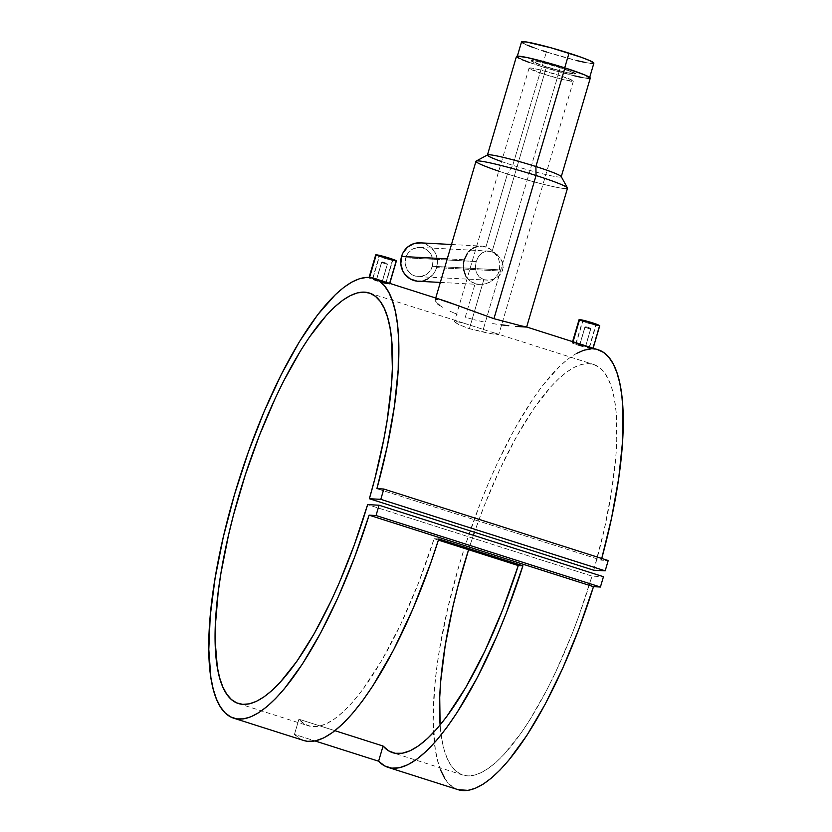 <?xml version="1.0" encoding="UTF-8"?>
<svg xmlns="http://www.w3.org/2000/svg" width="832" height="832" viewBox="0 0 832 832"><rect width="100%" height="100%" fill="white"/><g stroke="black" fill="none" stroke-linecap="round" stroke-linejoin="round"><path stroke-width="0.62" stroke-dasharray="4.16 3.12" d="M544.274 74.277L546.437 66.914A23.088 1.674 -163.6 0 0 575.515 73.798A23.088 1.674 -163.6 0 0 560.3 67.642L558.137 75.005A23.088 1.674 16.4 0 1 573.342 81.162A23.088 1.674 16.4 0 1 544.274 74.277L529.11 68.307L530.941 68.006L539.334 69.69L562.099 76.305L573.342 81.162L563.066 79.591L544.274 74.277A23.088 1.674 16.4 0 1 529.058 68.12A23.088 1.674 16.4 0 1 558.137 75.005L560.3 67.642A23.088 1.674 -163.6 0 0 531.222 60.757A23.088 1.674 -163.6 0 0 546.437 66.914L544.274 74.277M521.529 41.912A37.7 2.746 -163.6 0 0 546.385 51.958L542.048 66.685A37.7 2.746 16.4 0 1 517.202 56.638A37.7 2.746 16.4 0 1 564.689 67.881L564.689 67.881A37.7 2.746 16.4 0 1 589.534 77.927A37.7 2.746 16.4 0 1 542.048 66.685L546.385 51.958A37.7 2.746 -163.6 0 0 593.871 63.201L593.778 62.899M523.962 43.711L527.155 45.146M534.092 47.809L543.067 50.887M546.385 51.958L577.075 60.642M585.114 62.442L590.782 63.388M593.008 63.513L593.871 63.201M542.048 66.685L524.867 60.694L517.296 56.93L520.281 56.441L533.988 59.197L571.178 70.002L583.918 74.682L589.534 77.927L584.854 77.896L572.749 75.358L542.048 66.685M418.309 276.64L489.549 280.228L492.45 279.666L497.713 277.066L501.665 272.709L503.308 267.114L502.32 261.456L497.141 254.467L492.055 251.69L546.437 66.914A23.088 1.674 -163.6 0 0 575.515 73.798A23.088 1.674 -163.6 0 0 560.3 67.642L541.507 62.327L531.222 60.757L542.464 65.614L565.23 72.228L573.622 73.913L575.453 73.611L560.3 67.642A23.088 1.674 -163.6 0 0 531.222 60.757A23.088 1.674 -163.6 0 0 546.437 66.914L492.055 251.69L486.741 251.15L482.144 252.834L478.566 256.402L476.185 261.518L405.756 257.795A14.622 13.946 93 0 0 418.309 276.64A14.622 13.946 93 0 0 432.411 266.282L502.83 270.005L499.918 275.101L495.196 278.595L489.549 280.228L483.818 279.666L479.159 276.91L476.33 272.574L475.363 267.27L476.185 261.518L475.363 267.27L476.33 272.574L479.159 276.91L483.818 279.666L469.383 328.702L458.962 324.667L455.208 322.462L454.678 321.277L462.925 322.878L483.246 329.43L560.3 67.642L483.246 329.43L462.925 322.878L454.678 321.277M590.595 329.077L585.478 346.455L579.727 344.718L584.834 327.319L590.595 329.077L584.854 327.298L585.905 326.778L590.106 328.12L590.595 329.077L590.106 328.12L585.874 326.872L587.413 327.101L590.106 328.12L585.905 326.778L584.99 327.288L590.741 329.056L584.99 327.288L579.873 344.666L585.624 346.403L590.595 329.077M584.834 327.319L579.727 344.718L585.478 346.455M589.441 347.516L596.18 324.74L582.941 320.684L576.222 343.502L588.723 347.142L583.159 346.33L575.9 343.626L582.598 320.736L595.847 324.792L589.129 347.61L575.9 343.626L582.14 344.958L589.129 347.61M579.062 319.696A10.774 0.78 -163.6 0 0 587.642 323.034A10.774 0.78 -163.6 0 0 599.206 325.863L592.935 348.67L572.863 342.43L573.05 341.786L572.354 342.638L574.486 343.845L573.404 343.346M575.858 344.406L579.363 345.623L575.858 344.406M583.378 346.798L579.363 345.623L583.378 346.798M587.288 347.766L592.498 348.681L599.206 325.863A10.774 0.78 -163.6 0 0 599.726 325.78M381.638 262.496L376.522 279.864L382.127 281.653L387.39 264.254L381.638 262.496L387.39 264.233L386.87 263.286L382.554 261.976L381.638 262.496L384.488 262.423L382.522 262.07L386.755 263.318L387.244 264.274L381.482 262.517L387.244 264.274L382.127 281.653L378.394 280.727L376.376 279.916L381.638 262.496M382.273 281.601L376.522 279.864M372.549 278.834L379.257 255.934L392.496 259.99L385.778 282.818L379.808 281.528L372.549 278.834L386.1 282.714L392.829 259.938L379.59 255.882L372.871 278.699L386.1 282.714L378.477 281.154L372.871 278.699M383.947 282.974L370.063 278.543L369.013 277.836L369.564 277.462L376.522 279.334L369.065 277.67L376.022 280.831L389.147 283.889L395.855 261.061A10.774 0.78 -163.6 0 0 396.375 260.978M451.485 244.494L482.446 246.147L475.634 246.917L482.446 246.147L489.362 248.352L495.175 253.136L498.233 257.951L499.834 263.411L499.294 270.941L436.613 267.623A19.24 18.346 93 0 0 420.098 242.83M471.151 249.33L468.593 251.711M467.48 253.105L464.225 259.761L447.252 258.866L464.225 259.761L463.31 267.28L464.277 272.709L466.648 277.482L471.827 282.235L478.733 284.43L486.19 283.702L492.918 280.218L497.827 274.456L499.959 267.207L499.834 263.411L498.233 257.951L492.471 250.463L485.961 246.886L507.406 174.002L512.782 165.318A38.47 2.798 -163.6 0 0 561.205 176.561M567.445 187.949A47.705 3.474 16.4 0 1 507.406 174.002A47.705 3.474 -163.6 0 0 567.497 188.23M561.267 176.686L561.236 176.79A38.47 2.798 16.4 0 1 512.782 165.318L541.819 66.664A38.47 2.798 -163.6 0 0 590.273 78.135L590.179 77.834M465.275 317.169L475.124 283.691L465.275 317.169L474.136 319.717L465.275 317.169M483.288 321.838L474.136 319.717L483.288 321.838M496.725 324.21L492.326 323.523L496.725 324.21M501.613 324.886L508.778 325.718M521.165 325.853L523.13 326.248M601.286 560.165A230.828 67.35 -72.3 0 0 601.744 558.47L601.286 560.165L608.213 560.529L601.286 560.165L376.896 488.665L601.286 560.165M591.084 348.899L598.25 349.814A230.828 67.35 -72.3 0 0 464.027 549.307A230.828 67.35 -72.3 0 0 458.11 789.693M303.753 740.501L300.581 739.159L294.455 734.396L298.917 719.222A215.436 62.858 -72.3 0 0 308.516 725.868A215.436 62.858 -72.3 0 0 434.127 538.73L418.517 582.962L400.774 624.208L381.753 660.494L362.346 690.082L352.799 701.906L343.502 711.547L334.568 718.91L326.113 723.882L318.23 726.419L311.012 726.482L304.554 724.069L298.917 719.222L334.932 730.694L298.917 719.222L294.455 734.396L315.058 740.958L294.455 734.396A230.828 67.35 -72.3 0 0 303.846 740.532M515.476 326.362L526.438 326.934M449.904 311.21L457.111 314.288L449.904 311.21M439.431 305.198L443.966 308.11L439.431 305.198L435.157 300.768L437.757 303.878M435.157 300.768L435.51 299.603L435.157 300.768L435.51 299.603L437.518 299.302L441.116 299.905L437.518 299.302M446.129 301.34L441.116 299.905M389.262 283.525L376.522 279.334M462.779 775.029A215.436 62.858 -72.3 0 1 440.107 725.005L441.719 738.722L444.059 749.445L447.19 758.441L451.11 765.648L455.749 770.983L461.094 774.394L467.064 775.861L473.626 775.351L480.709 772.886L488.249 768.477L496.163 762.174L504.39 754.031L521.435 732.576L530.088 719.462L547.279 689.083L555.641 672.11L571.49 635.398L578.843 616.023L592.02 576.118L367.63 504.618L592.02 576.118L603.45 576.722L592.02 576.118A215.436 62.858 -72.3 0 1 462.779 775.029L392.662 752.69M593.746 570.232A215.436 62.858 -72.3 0 0 593.601 364.489A215.436 62.858 -72.3 0 0 474.458 532.22L483.798 506.917L499.554 469.976L516.402 436.842L533.697 408.772L550.784 386.828L559.042 378.425L567.008 371.852L574.6 367.162L581.755 364.406L588.401 363.615L594.464 364.79L599.903 367.921L604.646 372.975L608.67 379.902L611.926 388.648L614.38 399.121L616.013 411.226L616.751 439.837L615.857 456.082L611.562 491.65L604.105 530.182L593.746 570.232M473.398 535.278A215.436 62.858 -72.3 0 0 468.603 549.723L473.398 535.278M434.127 538.73L438.402 540.093L434.127 538.73L438.755 538.98L434.127 538.73M487.25 330.689L483.246 329.43L487.25 330.689M454.532 321.724L458.962 324.667L469.383 328.702L493.397 334.11L498.701 334.391L490.828 331.802L593.601 364.489M369.221 292.989L466.534 324.002M458.037 789.672L454.979 788.393L449.498 784.347L444.735 778.326M440.762 770.37L437.59 760.552L435.25 748.966L433.181 720.938L434.626 687.315L436.654 668.793L439.535 649.345L447.72 608.442L458.879 566.093L465.452 544.877L480.272 503.329L488.384 483.382L496.86 464.235L514.613 429.042L532.865 399.058L541.965 386.37L559.707 366.194L568.183 358.894L576.285 353.548M496.267 333.476L498.701 334.391L497.702 334.589L488.384 333.31L469.383 328.702L483.818 279.666L486.637 280.238M455.915 304.834L459.701 306.27M475.634 246.917L472.555 248.362M475.966 161.294A47.705 3.474 -163.6 0 0 507.406 174.002L485.961 246.886L482.446 246.147M518.939 58.25L522.194 59.717M529.277 62.442L552.49 69.94L574.881 75.941M581.339 77.366L587.132 78.333M589.389 78.458L590.273 78.146M546.437 66.914L531.544 61.194L531.388 60.632L533.114 60.642L541.507 62.327L564.273 68.942L575.515 73.798L565.23 72.228L546.437 66.914M516.464 56.42A38.47 2.798 -163.6 0 0 541.819 66.664L512.782 165.318A38.47 2.798 16.4 0 1 501.561 161.554M487.583 154.898A38.47 2.798 -163.6 0 0 512.782 165.318L507.406 174.002A47.705 3.474 16.4 0 1 498.732 171.153M502.83 270.005L432.411 266.282A14.622 13.946 93 0 0 419.858 247.437A14.622 13.946 93 0 0 405.756 257.795L476.185 261.518L478.566 256.402L481.146 253.562L485.503 251.378L489.33 251.118L494.697 252.824L500.198 257.65L503.11 264.212L502.83 270.005M419.858 247.437L489.33 251.118M420.16 242.83L424.497 243.63L430.799 247.177L435.313 252.98L436.665 256.464L437.33 263.931L435.219 271.107L433.212 274.248L427.648 279.001M424.32 280.446L420.784 281.185M432.411 266.282L432.973 260.614L431.413 255.154L427.981 250.744L423.197 248.05L417.789 247.489L412.578 249.142L408.346 252.762L405.756 257.795L405.205 263.474L406.754 268.923L410.186 273.333L414.97 276.026L420.378 276.588L425.589 274.934L429.822 271.315L432.411 266.282M418.07 281.247A19.24 18.346 93 0 0 436.613 267.623L499.294 270.941L497.827 274.456L494.354 278.97L489.715 282.277L484.349 284.149L478.733 284.43L475.124 283.691L468.978 280.134L465.702 275.985M463.476 269.142L463.455 263.505M440.315 282.422L478.733 284.43M375.71 254.894A10.774 0.78 -163.6 0 0 384.301 258.232A10.774 0.78 -163.6 0 0 395.855 261.061L389.147 283.889M395.855 261.061L386.807 258.981L376.085 255.237M392.496 259.99L386.87 257.65L379.267 255.996L392.496 259.99M381.482 262.517L376.376 279.895L382.127 281.653M591.864 348.015L592.498 348.681M574.839 342.763L576.295 343.127M599.206 325.863L588.141 323.18L579.436 320.039M595.847 324.792L590.221 322.442L582.65 320.694L595.847 324.792M590.221 328.089L590.741 329.035L585.624 346.424L579.873 344.666M573.342 81.162L498.784 334.495M589.534 77.927L589.69 77.386M517.202 56.638L517.358 56.098M529.058 68.12L454.49 321.464M584.854 327.298L585.801 326.789M589.462 347.568L596.18 324.74M572.603 341.64L572.333 342.534M387.39 264.254L382.283 281.632M387.39 264.233L386.87 263.286M372.528 278.772L379.257 255.934M238.399 703.529L308.516 725.868M435.115 300.092L435.729 298.033M386.11 282.766L392.829 259.938M381.503 262.506L382.45 261.986M575.879 343.564L582.598 320.736"/><path stroke-width="1.25" d="M589.534 77.927L593.871 63.201A37.7 2.746 -163.6 0 0 569.026 53.154L564.71 67.818L569.026 53.154A37.7 2.746 -163.6 0 0 521.529 41.912L517.202 56.638M593.871 63.201L590.002 60.715L581.308 57.294L551.491 47.923L526.209 41.933L521.539 41.902L523.962 43.711M527.155 45.146L534.092 47.809M543.067 50.887L546.385 51.958M577.075 60.642L585.114 62.442M590.782 63.388L593.008 63.513M593.008 348.618L599.726 325.78A10.774 0.78 -163.6 0 0 591.136 322.442A10.774 0.78 -163.6 0 0 579.571 319.613L573.05 341.786L579.571 319.613A10.774 0.78 -163.6 0 0 579.062 319.696L572.333 342.534M573.404 343.346L572.354 342.638L572.863 342.43L574.839 342.763M592.977 348.546L587.288 347.766M389.657 283.816L396.375 260.978A10.774 0.78 -163.6 0 0 387.795 257.639A10.774 0.78 -163.6 0 0 376.23 254.81L369.564 277.462L376.23 254.81A10.774 0.78 -163.6 0 0 375.71 254.894L368.982 277.742M389.626 283.754L383.947 282.974M376.522 279.334L389.262 283.525M472.555 248.362L477.266 246.449M468.593 251.711L471.151 249.33M463.455 263.505L464.225 259.761L467.48 253.105M451.485 244.494L420.098 242.83A19.24 18.346 93 0 0 401.554 256.454L447.252 258.866L401.554 256.454L402.948 252.97L407.514 247.166L413.847 243.63L420.982 242.902M526.646 327.028L567.497 188.23A47.705 3.474 -163.6 0 0 536.058 175.51A47.705 3.474 16.4 0 1 567.445 187.949L561.205 176.561A38.47 2.798 -163.6 0 0 535.891 166.535L536.058 175.51L493.927 318.687L521.165 325.853L493.927 318.687L446.129 301.34L373.89 278.325A230.828 67.35 107.7 0 1 376.896 488.665L383.833 489.029L376.896 488.665L387.171 446.597L394.358 406.453L398.195 369.689L398.549 337.688L397.405 323.856L395.398 311.626L392.538 301.132L388.856 292.469L384.384 285.698L379.174 280.914L373.256 278.138L366.694 277.399L359.559 278.71L351.905 282.048L343.803 287.394L335.327 294.694L317.585 314.87L299.333 341.827L281.247 374.566L263.994 411.882L248.217 452.39L234.489 494.593L223.33 536.931L215.145 577.845L210.246 615.815L208.801 649.428L210.87 677.466L213.2 689.042L216.372 698.859L220.355 706.826L225.108 712.847L230.599 716.882L236.756 718.9L243.547 718.869L250.89 716.789L258.721 712.681L266.968 706.597L275.558 698.578L284.419 688.698L302.578 663.759L320.788 632.705L338.374 596.679L354.671 557.003L369.096 515.164A230.828 67.35 107.7 0 1 233.73 718.193A230.828 67.35 107.7 0 1 239.637 477.807A230.828 67.35 107.7 0 1 373.89 278.325M501.561 161.554A38.47 2.798 16.4 0 1 487.427 155.064A38.47 2.798 16.4 0 1 535.891 166.535A38.47 2.798 16.4 0 1 561.236 176.79L590.273 78.135A38.47 2.798 -163.6 0 0 564.918 67.891L535.891 166.535L564.918 67.891L527.894 57.71L517.348 56.098L516.558 56.722L518.939 58.25M508.778 325.718L500.937 324.792M522.777 326.186L526.386 327.07L515.476 326.362M526.438 326.934L521.165 325.853M233.73 718.193L303.846 740.532A230.828 67.35 -72.3 0 0 438.755 538.98L522.902 565.791A230.828 67.35 107.7 0 1 387.993 767.343L458.11 789.693A230.828 67.35 -72.3 0 0 593.486 586.664L369.096 515.164L376.033 515.528L379.059 505.222L367.63 504.618A215.436 62.858 107.7 0 1 238.399 703.529A215.436 62.858 107.7 0 1 243.911 479.17A215.436 62.858 107.7 0 1 369.221 292.989A215.436 62.858 107.7 0 1 369.366 498.732L593.746 570.232L369.366 498.732L380.796 499.335L383.833 489.029L608.213 560.529L383.833 489.029L380.796 499.335L605.186 570.835L380.796 499.335L369.366 498.732L374.878 478.608L383.833 439.13L387.182 420.139L391.466 384.582L392.361 368.337L391.622 339.726L389.99 327.621L387.535 317.148L384.28 308.402L380.266 301.465L375.513 296.41L370.074 293.28L364.01 292.115L357.365 292.906L350.22 295.662L342.618 300.342L334.651 306.925L326.394 315.318L309.306 337.262L300.643 350.594L283.494 381.347L275.163 398.476L259.407 435.417L245.346 474.739L233.501 514.966L228.561 534.934L220.875 573.633L218.202 591.999L215.332 625.872L215.155 641.066L217.339 667.222L219.669 677.934L222.81 686.941L226.72 694.148L231.369 699.483L236.704 702.894L242.684 704.35L249.246 703.851L256.329 701.376L263.858 696.977L271.773 690.674L279.999 682.531L297.045 661.066L314.35 633.412L331.25 600.6L339.352 582.65L354.453 544.513L367.63 504.618L379.059 505.222L603.45 576.722L379.059 505.222L376.033 515.528L600.413 587.028L376.033 515.528L369.096 515.164L593.486 586.664L579.062 628.503L562.754 668.179L545.178 704.205L526.968 735.27L508.799 760.198L499.949 770.078L491.358 778.097L483.101 784.191L475.27 788.289L467.927 790.369L458.037 789.672M597.646 349.638L603.554 352.414L608.774 357.209L613.246 363.969L616.928 372.632L619.778 383.126L621.795 395.356L622.939 409.198L622.586 441.199L618.748 477.953L611.551 518.107L601.744 558.47A230.828 67.35 -72.3 0 0 598.281 349.825L526.51 326.955M303.753 740.501L307.58 741.333L315.359 740.896L323.835 737.859L332.904 732.243L342.451 724.121L352.383 713.596L362.565 700.783L372.871 685.838L393.422 650.281L413.046 608.608L430.83 562.775L438.755 538.98L522.902 565.791L518.274 565.552A215.436 62.858 107.7 0 1 392.662 752.69A215.436 62.858 107.7 0 1 383.063 746.034L388.69 750.88L395.158 753.293L402.366 753.23L410.259 750.693L418.714 745.722L427.648 738.358L436.946 728.718L446.493 716.893L465.889 687.305L484.921 651.019L502.663 609.773L518.274 565.552L438.402 540.093L518.274 565.552L522.902 565.791L506.366 612.893L497.193 635.419L477.568 677.102L457.018 712.65L446.711 727.594L436.53 740.407L426.598 750.932L417.05 759.054L407.982 764.67L399.506 767.718L391.726 768.154L384.727 765.97L378.602 761.207L315.058 740.958L378.602 761.207L383.063 746.034L334.932 730.694L383.063 746.034L378.602 761.207A230.828 67.35 107.7 0 0 387.993 767.343M474.458 532.22A215.436 62.858 -72.3 0 0 473.398 535.278L474.458 532.22M468.603 549.723A215.436 62.858 -72.3 0 0 440.107 725.005L439.722 697.382L440.742 680.971L445.266 645.143L452.951 606.434L457.891 586.466L468.603 549.723M608.213 560.529L605.186 570.835L593.746 570.232L605.186 570.835L608.213 560.529M603.45 576.722L600.413 587.028L593.486 586.664L600.413 587.028L603.45 576.722M444.735 778.326L440.762 770.37M576.285 353.548L583.939 350.21L591.084 348.899M459.701 306.27L493.927 318.687L536.058 175.51A47.705 3.474 -163.6 0 0 475.966 161.294L435.729 298.033M441.116 299.905L456.352 305.001M435.51 299.603L437.518 299.302M439.431 305.198L437.757 303.878M522.194 59.717L529.277 62.442M574.881 75.941L581.339 77.366M587.132 78.333L589.389 78.458M590.273 78.146L584.542 74.838L564.918 67.891A38.47 2.798 -163.6 0 0 516.464 56.42L487.427 155.064M498.732 171.153A47.705 3.474 16.4 0 1 476.164 161.086A47.705 3.474 16.4 0 1 536.058 175.51L535.891 166.535A38.47 2.798 -163.6 0 0 487.583 154.898L476.164 161.086M427.648 279.001L424.32 280.446M420.784 281.185L417.196 281.185L410.353 279.001L404.841 274.238L402.854 271.107L400.816 263.921L401.554 256.454A19.24 18.346 93 0 0 418.07 281.247L440.315 282.422M465.702 275.985L463.476 269.142M376.085 255.237L378.206 255.112L387.296 257.494L395.855 261.061M576.295 343.127L591.864 348.015M579.436 320.039L588.63 321.693L597.532 324.615L599.206 325.863"/></g></svg>
